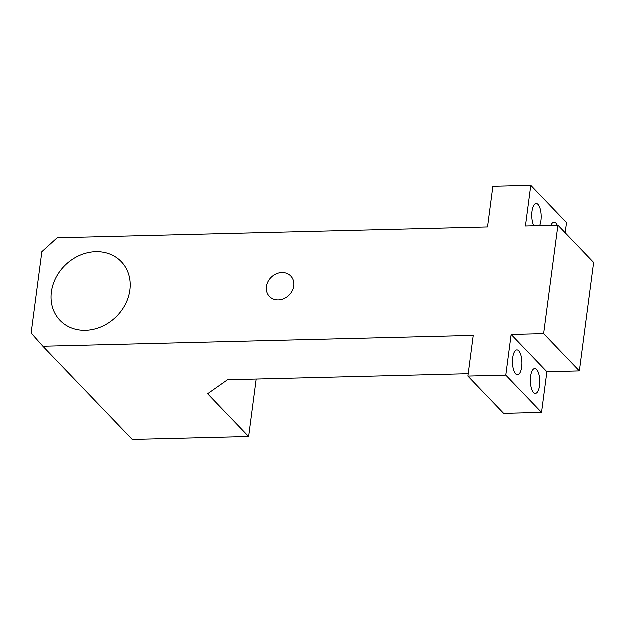 <?xml version="1.0" encoding="UTF-8"?>
<svg xmlns="http://www.w3.org/2000/svg" width="625" height="625" viewBox="0 0 625 625"><rect width="100%" height="100%" fill="white"/><g stroke="black" fill="none" stroke-linecap="round" stroke-linejoin="round"><path stroke-width="0.94" d="M530.695 376.43A12.43 4.711 -91.4 0 1 534.844 368.664A12.43 4.711 -91.4 0 1 539.867 380.977A12.43 4.711 -91.4 0 1 535.469 393.523A12.43 4.711 -91.4 0 1 530.695 376.43M551.07 225.469A12.43 4.711 -91.4 0 1 554.125 222.25A12.43 4.711 -91.4 0 1 557.328 225.312M512.82 357.797A12.43 4.711 -91.4 0 1 516.977 350.023A12.43 4.711 -91.4 0 1 522 362.336A12.43 4.711 -91.4 0 1 517.602 374.883A12.43 4.711 -91.4 0 1 512.82 357.797M533.914 225.906A12.43 4.711 -91.4 0 1 532.102 211.375A12.43 4.711 -91.4 0 1 536.25 203.609A12.43 4.711 -91.4 0 1 540.914 211.875A12.43 4.711 -91.4 0 1 539.711 225.758M565.289 232.883L566.625 222.719L530.883 185.445L492.992 186.398L487.641 227.07L57.273 237.906L41.961 251.805L31.25 333.148L43 346.367L132.344 439.555L248.734 436.625L207.734 393.867L227.602 379.891L468.32 373.828M43 346.367L473.359 335.523L468.008 376.195L503.742 413.477L541.641 412.516L546.992 371.844L579.469 371.031L593.75 262.57L558.016 225.297L525.531 226.117L530.883 185.445M468.008 376.195L505.898 375.242L541.641 412.516M505.898 375.242L511.25 334.57L546.992 371.844M579.469 371.031L543.734 333.75L558.016 225.297M511.25 334.57L543.734 333.75M282.008 272.648A14.773 12.625 136.2 0 1 290.867 276.117A14.773 12.625 136.2 0 1 288.945 295.461A14.773 12.625 136.2 0 1 269.539 296.57A14.773 12.625 136.2 0 1 268.156 281.625A14.773 12.625 136.2 0 1 282.008 272.648M85.562 330.43A42.422 36.258 136.2 0 1 60.117 320.469A42.422 36.258 136.2 0 1 65.648 264.945A42.422 36.258 136.2 0 1 121.359 261.758A42.422 36.258 136.2 0 1 125.328 304.656A42.422 36.258 136.2 0 1 85.562 330.43M248.734 436.625L256.297 379.172"/></g></svg>
